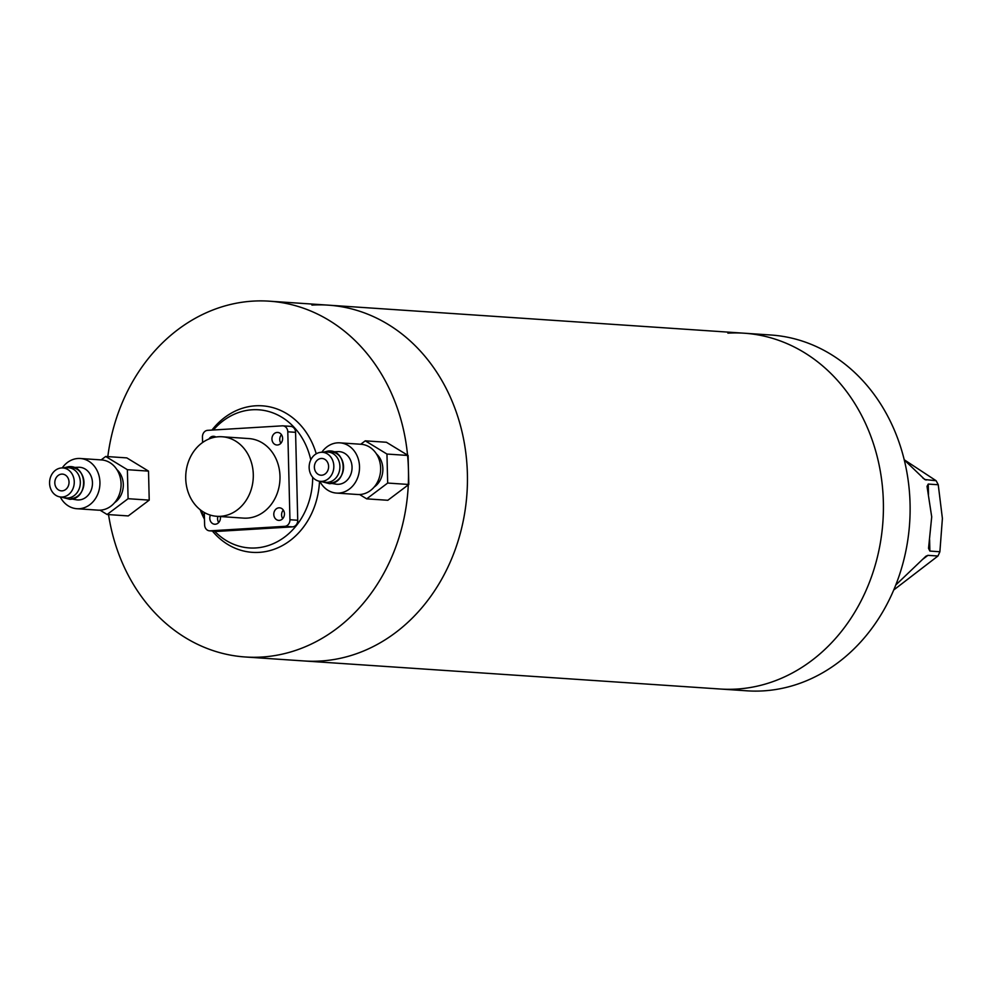 <?xml version="1.0" encoding="UTF-8"?>
<svg xmlns="http://www.w3.org/2000/svg" width="992" height="992" viewBox="0 0 992 992"><rect width="100%" height="100%" fill="white"/><g stroke="black" fill="none" stroke-linecap="round" stroke-linejoin="round"><path stroke-width="1.49" d="M108.537 514.588A178.312 151.044 -86.1 0 0 245.322 656.989L304.271 660.97A178.312 151.044 -86.1 0 0 320.627 661.019A178.312 151.044 -86.1 0 0 467.406 483.588A178.312 151.044 -86.1 0 0 328.265 305.152A178.312 151.044 -86.1 0 0 311.922 305.102M407.551 455.142A178.312 151.044 -86.1 0 0 269.328 301.184L328.265 305.152A178.312 151.044 -86.1 0 1 467.406 483.588A178.312 151.044 -86.1 0 1 320.627 661.019A178.312 151.044 -86.1 0 1 304.271 660.97L720.242 689.018A178.312 151.044 -86.1 0 0 736.585 689.08A178.312 151.044 -86.1 0 0 883.376 511.636A178.312 151.044 -86.1 0 0 744.236 333.213A178.312 151.044 -86.1 0 0 727.892 333.151M214.594 531.179A69.229 58.64 -86.1 0 0 255.676 547.956A69.229 58.64 -86.1 0 0 312.678 477.264M310.781 459.879A69.229 58.64 -86.1 0 0 252.303 409.77A69.229 58.64 -86.1 0 0 213.379 429.995M212.375 531.03A73.42 62.198 -86.1 0 0 259.11 552.37A73.42 62.198 -86.1 0 0 319.498 481.256M316.237 453.815A73.42 62.198 -86.1 0 0 255.539 405.802A73.42 62.198 -86.1 0 0 211.941 430.082M245.322 656.989A178.312 151.044 -86.1 0 0 261.677 657.051A178.312 151.044 -86.1 0 0 408.282 484.877M408.295 484.443A178.312 151.044 -86.1 0 0 407.588 455.44M269.328 301.184A178.312 151.044 -86.1 0 0 252.972 301.122A178.312 151.044 -86.1 0 0 107.818 456.618M200.186 509.714A73.42 62.198 -86.1 0 0 204.476 519.238M201.202 510.483A69.229 58.64 -86.1 0 0 204.426 517.204M938.246 484.753L942.4 518.469L939.883 551.75L929.876 551.068L928.537 548.353L931.711 516.844L927.024 486.34L928.239 484.071L938.246 484.753A71.325 60.425 -86.1 0 0 936.113 480.723L924.755 479.533L904.233 459.879M895.801 584.982L925.908 556.214L927.942 555.346L937.948 556.016A71.325 60.425 -86.1 0 0 939.883 551.75M937.948 556.016L893.755 589.967M904.208 459.755L936.113 480.723M71.188 498.579A15.525 13.144 -86.1 0 0 83.973 482.422A15.525 13.144 -86.1 0 0 70.655 467.579M71.957 499.026L76.248 499.782A16.368 13.863 -86.1 0 0 79 499.943A16.368 13.863 -86.1 0 0 92.467 482.918A16.368 13.863 -86.1 0 0 78.442 467.269A16.368 13.863 -86.1 0 0 78.207 467.282M60.264 496.955A25.172 21.328 -86.1 0 0 76.905 508.722L98.034 510.148A25.172 21.328 -86.1 0 0 100.353 510.161A25.172 21.328 -86.1 0 0 121.074 485.113A25.172 21.328 -86.1 0 0 101.432 459.916L80.29 458.49A25.172 21.328 -86.1 0 0 77.984 458.49A25.172 21.328 -86.1 0 0 62.223 467.926M76.905 508.722A25.172 21.328 -86.1 0 0 79.211 508.735A25.172 21.328 -86.1 0 0 99.932 483.687A25.172 21.328 -86.1 0 0 80.29 458.49M114.613 502.671A19.927 16.876 -86.1 0 0 116.845 469.551M62.273 497.017A14.57 12.338 -86.1 0 0 74.264 481.864A14.57 12.338 -86.1 0 0 61.777 467.939A14.57 12.338 -86.1 0 0 61.566 467.951A14.57 12.338 -86.1 0 0 49.6 481.777A14.57 12.338 -86.1 0 0 59.818 496.88A14.57 12.338 -86.1 0 0 62.273 497.017M59.818 496.88L65.298 497.848A15.165 12.846 -86.1 0 0 67.853 497.996A15.165 12.846 -86.1 0 0 80.327 482.211A15.165 12.846 -86.1 0 0 67.332 467.716A15.165 12.846 -86.1 0 0 67.109 467.728M61.715 474.114A8.395 7.105 -86.1 0 0 54.808 482.459A8.395 7.105 -86.1 0 0 61.355 490.854A8.395 7.105 -86.1 0 0 62.124 490.854A8.395 7.105 -86.1 0 0 69.031 482.509A8.395 7.105 -86.1 0 0 62.484 474.114A8.395 7.105 -86.1 0 0 61.715 474.114M100.031 510.173L107.111 514.501L128.092 498.703L127.385 469.7L105.698 456.469L101.147 459.904M107.111 514.501L128.253 515.927L149.222 500.129L128.092 498.703M105.698 456.469L126.827 457.895L148.515 471.113L149.222 500.129M127.385 469.7L148.515 471.113M330.77 482.93A15.525 13.144 -86.1 0 0 343.542 466.773A15.525 13.144 -86.1 0 0 330.237 451.93M331.539 483.377L335.817 484.133A16.368 13.863 -86.1 0 0 338.57 484.294A16.368 13.863 -86.1 0 0 352.048 467.269A16.368 13.863 -86.1 0 0 338.012 451.62A16.368 13.863 -86.1 0 0 337.776 451.633M319.833 481.306A25.172 21.328 -86.1 0 0 336.474 493.074L357.616 494.5A25.172 21.328 -86.1 0 0 359.922 494.512A25.172 21.328 -86.1 0 0 380.643 469.464A25.172 21.328 -86.1 0 0 361.001 444.267L339.872 442.841A25.172 21.328 -86.1 0 0 337.565 442.841A25.172 21.328 -86.1 0 0 321.792 452.278M336.474 493.074A25.172 21.328 -86.1 0 0 338.793 493.086A25.172 21.328 -86.1 0 0 359.513 468.038A25.172 21.328 -86.1 0 0 339.872 442.841M374.182 487.022A19.927 16.876 -86.1 0 0 376.414 453.902M321.842 481.368A14.57 12.338 -86.1 0 0 333.833 466.215A14.57 12.338 -86.1 0 0 321.346 452.29A14.57 12.338 -86.1 0 0 321.135 452.302A14.57 12.338 -86.1 0 0 309.169 466.128A14.57 12.338 -86.1 0 0 319.399 481.232A14.57 12.338 -86.1 0 0 321.842 481.368M319.399 481.232L324.868 482.199A15.165 12.846 -86.1 0 0 327.422 482.348A15.165 12.846 -86.1 0 0 339.909 466.562A15.165 12.846 -86.1 0 0 326.901 452.067A15.165 12.846 -86.1 0 0 326.678 452.079M321.284 458.465A8.395 7.105 -86.1 0 0 314.377 466.81A8.395 7.105 -86.1 0 0 320.924 475.205A8.395 7.105 -86.1 0 0 321.693 475.218A8.395 7.105 -86.1 0 0 328.6 466.86A8.395 7.105 -86.1 0 0 322.053 458.465A8.395 7.105 -86.1 0 0 321.284 458.465M359.6 494.524L366.693 498.852L387.674 483.054L386.954 454.051L365.267 440.832L360.716 444.255M366.693 498.852L387.822 500.278L408.803 484.48L387.674 483.054M365.267 440.832L386.396 442.258L408.096 455.477L408.803 484.48M386.954 454.051L408.096 455.477M736.585 689.08A178.312 151.044 -86.1 0 0 883.376 511.636A178.312 151.044 -86.1 0 0 744.236 333.213L770.933 335.011A178.312 151.044 -86.1 0 1 910.073 513.434A178.312 151.044 -86.1 0 1 763.282 690.878A178.312 151.044 -86.1 0 1 746.939 690.816L720.242 689.018A178.312 151.044 -86.1 0 0 736.585 689.08M277.128 432.438A6.299 5.332 -86.1 0 0 271.944 438.7A6.299 5.332 -86.1 0 0 276.855 444.999A6.299 5.332 -86.1 0 0 277.438 444.999A6.299 5.332 -86.1 0 0 282.621 438.737A6.299 5.332 -86.1 0 0 277.71 432.438A6.299 5.332 -86.1 0 0 277.128 432.438M281.468 434.707A6.299 5.332 -86.1 0 0 280.885 443.263M278.975 507.817A6.299 5.332 -86.1 0 0 273.792 514.079A6.299 5.332 -86.1 0 0 278.702 520.378A6.299 5.332 -86.1 0 0 279.285 520.378A6.299 5.332 -86.1 0 0 284.456 514.116A6.299 5.332 -86.1 0 0 279.546 507.817A6.299 5.332 -86.1 0 0 278.975 507.817M283.303 510.074A6.299 5.332 -86.1 0 0 282.732 518.63M210.403 515.133A6.299 5.332 -86.1 0 0 214.694 524.235A6.299 5.332 -86.1 0 0 215.276 524.235A6.299 5.332 -86.1 0 0 220.348 516.547M217.918 516.373A6.299 5.332 -86.1 0 0 218.724 522.499M215.909 437.038A6.299 5.332 -86.1 0 0 213.702 436.306A6.299 5.332 -86.1 0 0 213.131 436.294A6.299 5.332 -86.1 0 0 208.977 438.972M220.484 516.311A39.854 33.765 -86.1 0 0 253.295 476.656A39.854 33.765 -86.1 0 0 222.196 436.765A39.854 33.765 -86.1 0 0 218.538 436.753A39.854 33.765 -86.1 0 0 185.727 476.42A39.854 33.765 -86.1 0 0 216.826 516.299A39.854 33.765 -86.1 0 0 220.484 516.311M216.826 516.299L243.524 518.109A39.854 33.765 -86.1 0 0 247.169 518.122A39.854 33.765 -86.1 0 0 279.992 478.454A39.854 33.765 -86.1 0 0 248.88 438.576L222.196 436.765M204.302 512.504L204.612 524.88A6.299 5.332 -86.1 0 0 209.523 530.832A6.299 5.332 -86.1 0 0 210.093 530.832L217.88 531.365L292.553 526.864L284.766 526.33A6.299 5.332 -86.1 0 0 289.949 519.734L287.792 431.793A6.299 5.332 -86.1 0 0 282.881 425.841A6.299 5.332 -86.1 0 0 282.311 425.841L207.638 430.342A6.299 5.332 -86.1 0 0 202.455 436.939L202.591 442.506M210.093 530.832L284.766 526.33M289.949 519.734L297.736 520.254L295.579 432.326L287.792 431.793M297.736 520.254A6.299 5.332 93.9 0 1 292.553 526.864M217.88 531.365A6.299 5.332 93.9 0 1 217.298 531.352L209.523 530.832M290.098 426.362A6.299 5.332 93.9 0 1 290.668 426.362A6.299 5.332 93.9 0 1 295.579 432.326M922.92 478.107L926.094 480.054M928.239 484.071L928.487 494.462M929.591 539.673L929.876 551.068M927.942 555.346L922.982 559.079M328.265 305.152L744.236 333.213M74.09 467.443L78.442 467.269M61.777 467.939L67.332 467.716M63.86 467.852L68.684 466.649C87.792 464.826 88.846 498.951 69.874 499.323L61.876 497.24M333.659 451.794L338.012 451.62M321.346 452.29L326.901 452.067M323.429 452.203L328.265 451C347.361 449.178 348.428 483.302 329.443 483.674L321.445 481.591M282.881 425.841L290.668 426.362"/></g></svg>
